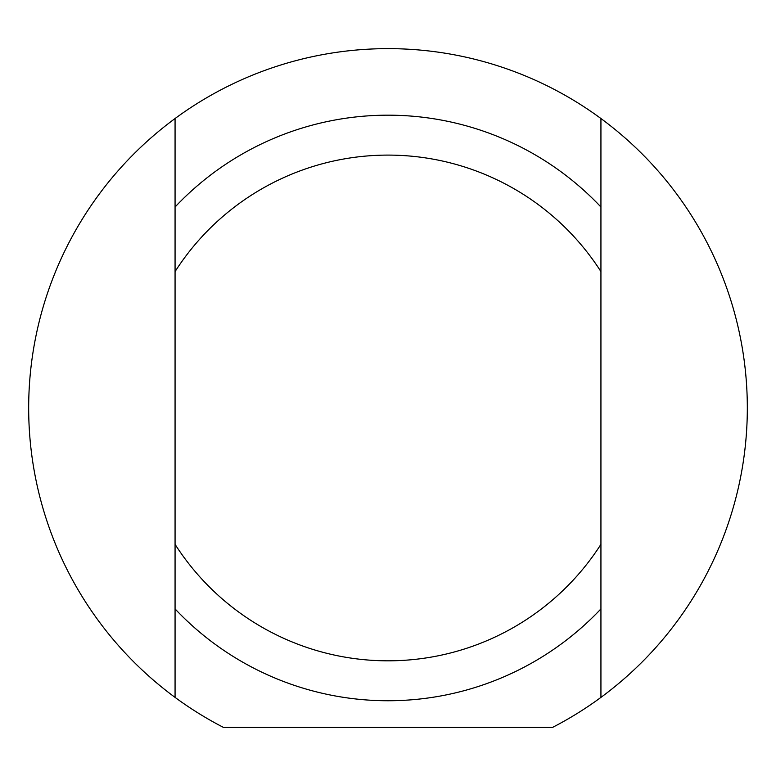 <?xml version="1.0" encoding="UTF-8"?>
<svg xmlns="http://www.w3.org/2000/svg" width="776" height="776" viewBox="0 0 776 776"><rect width="100%" height="100%" fill="white"/><g stroke="black" fill="none" stroke-linecap="round" stroke-linejoin="round"><path stroke-width="1.16" d="M175.066 177.685L175.066 174.726M175.066 215.854L175.066 192.07M175.066 365.186L175.066 346.309M175.066 382.655L175.066 379.61M175.066 406.944L175.066 397.118M175.066 415.946L175.066 409.01M175.066 614.835L175.066 597.016M175.066 647.155L175.066 638.929M175.066 526.012L175.066 517.398M175.066 515.487L175.066 511.083M175.066 547.691L175.066 545.78M175.066 589.062L175.066 571.669M175.066 322.845L175.066 304.473M175.066 463.514L175.066 436.025M175.066 544.335L175.066 697.401A359.327 359.327 0 0 1 175.066 118.524L175.066 544.335A252.86 252.86 0 0 0 600.934 544.335L600.934 118.524A359.327 359.327 0 0 1 600.934 697.401L600.934 544.335M600.934 638.241L600.934 641.199M600.934 600.071L600.934 623.856M600.934 450.74L600.934 469.616M600.934 433.27L600.934 436.316M600.934 408.981L600.934 418.807M600.934 399.98L600.934 406.915M600.934 201.091L600.934 218.91M600.934 168.77L600.934 176.996M600.934 289.914L600.934 298.527M600.934 300.438L600.934 304.842M600.934 268.234L600.934 270.145M600.934 226.864L600.934 244.256M600.934 493.08L600.934 511.452M600.934 352.411L600.934 379.9M175.066 608.918A292.785 292.785 0 0 0 600.934 608.918M600.934 697.401A359.327 359.327 0 0 1 552.619 727.364L223.381 727.364A359.327 359.327 0 0 1 175.066 697.401M175.066 118.524A359.327 359.327 0 0 1 600.934 118.524M175.066 271.59A252.86 252.86 0 0 1 600.934 271.59M600.934 207.008A292.785 292.785 0 0 0 175.066 207.008"/></g></svg>
